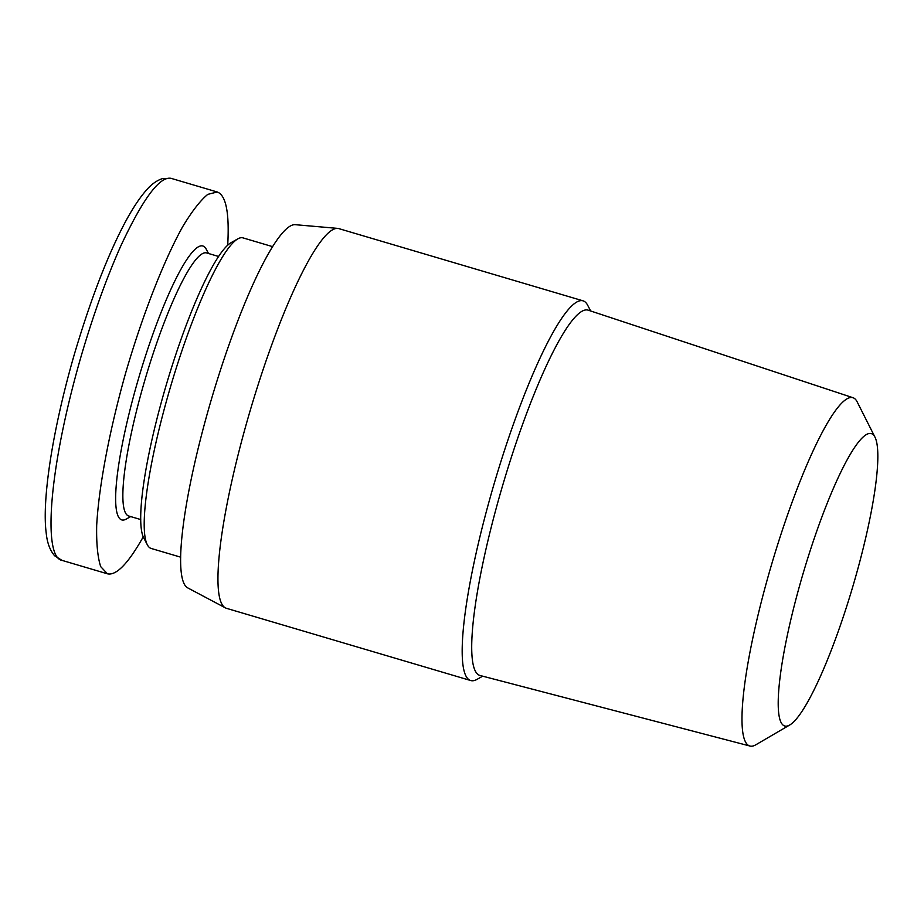 <?xml version="1.0" encoding="UTF-8"?>
<svg xmlns="http://www.w3.org/2000/svg" width="924" height="924" viewBox="0 0 924 924"><rect width="100%" height="100%" fill="white"/><g stroke="black" fill="none" stroke-linecap="round" stroke-linejoin="round"><path stroke-width="1.39" d="M874.947 437.11L857.195 401.917A181.624 30.584 106.5 0 0 852.991 397.713A181.624 30.584 106.5 0 0 779.856 537.745A181.624 30.584 106.5 0 0 749.988 746.038A181.624 30.584 106.5 0 0 755.809 744.802L789.847 724.924A152.448 25.676 -73.5 0 1 810.025 551.12A152.448 25.676 -73.5 0 1 874.947 437.11A152.448 25.676 -73.5 0 1 852.679 587.006A152.448 25.676 -73.5 0 1 789.847 724.924M852.991 397.713L588.138 310.152A190.494 32.086 106.5 0 0 511.434 457.022A190.494 32.086 106.5 0 0 480.11 675.502L749.988 746.038M590.679 310.984L587.652 305.22A197.99 33.345 106.5 0 0 583.009 300.82L338.773 228.598A197.99 33.345 106.5 0 0 337.653 228.39L295.195 224.682A189.501 31.913 106.5 0 0 220.131 371.044A189.501 31.913 106.5 0 0 187.791 587.918L225.444 607.9A197.99 33.345 106.5 0 0 226.507 608.327L470.732 680.538A197.99 33.345 106.5 0 0 477.027 679.371L482.698 676.172M337.653 228.39A197.99 33.345 106.5 0 0 259.228 381.312A197.99 33.345 106.5 0 0 225.444 607.9M583.009 300.82A197.99 33.345 106.5 0 0 503.464 453.522A197.99 33.345 106.5 0 0 470.732 680.538M208.477 253.488L206.179 249.099A142.839 24.059 106.5 0 0 139.258 376.068A142.839 24.059 106.5 0 0 126.369 519.011L130.688 516.585M140.748 519.565L128.782 516.019A137.179 23.1 -73.5 0 1 145.518 377.916A137.179 23.1 -73.5 0 1 206.572 252.922L218.549 256.468M227.708 245.172C229.522 212.959 226.034 195.23 217.244 191.984L207.761 194.375C200.242 200.612 191.834 211.446 182.559 226.9C163.548 261.215 142.677 314.703 125.907 372.095C109.621 429.625 98.856 486.105 96.685 525.409C96.315 543.508 97.655 557.241 100.681 566.608L107.415 573.792C116.274 575.848 128.217 563.536 143.243 536.844M237.849 238.854L231.081 242.654A156.272 26.322 106.5 0 0 166.493 384.13A156.272 26.322 106.5 0 0 143.763 537.964L147.378 544.848A161.931 27.27 -73.5 0 1 170.928 385.435A161.931 27.27 -73.5 0 1 237.849 238.854A161.931 27.27 -73.5 0 1 243 237.884L272.545 246.627M180.723 557.184L151.166 548.452A161.931 27.27 -73.5 0 1 147.378 544.848M62.37 560.475L61.966 560.371C43.289 557.345 47.829 472.037 80.769 357.496C93.243 314.945 106.63 277.662 120.952 245.634C143.486 197.54 160.43 175.167 171.783 178.517L172.384 178.725M107.415 573.792L61.966 560.36L54.631 555.774C49.954 550.346 47.136 542.723 46.2 532.929C41.95 501.154 51.79 432.582 74.151 354.989C91.014 298.059 108.547 252.83 126.773 219.311C133.345 207.438 139.536 198.106 145.38 191.314C150.878 184.604 156.745 180.319 162.994 178.447L171.783 178.517M217.232 191.984L171.783 178.551"/></g></svg>
